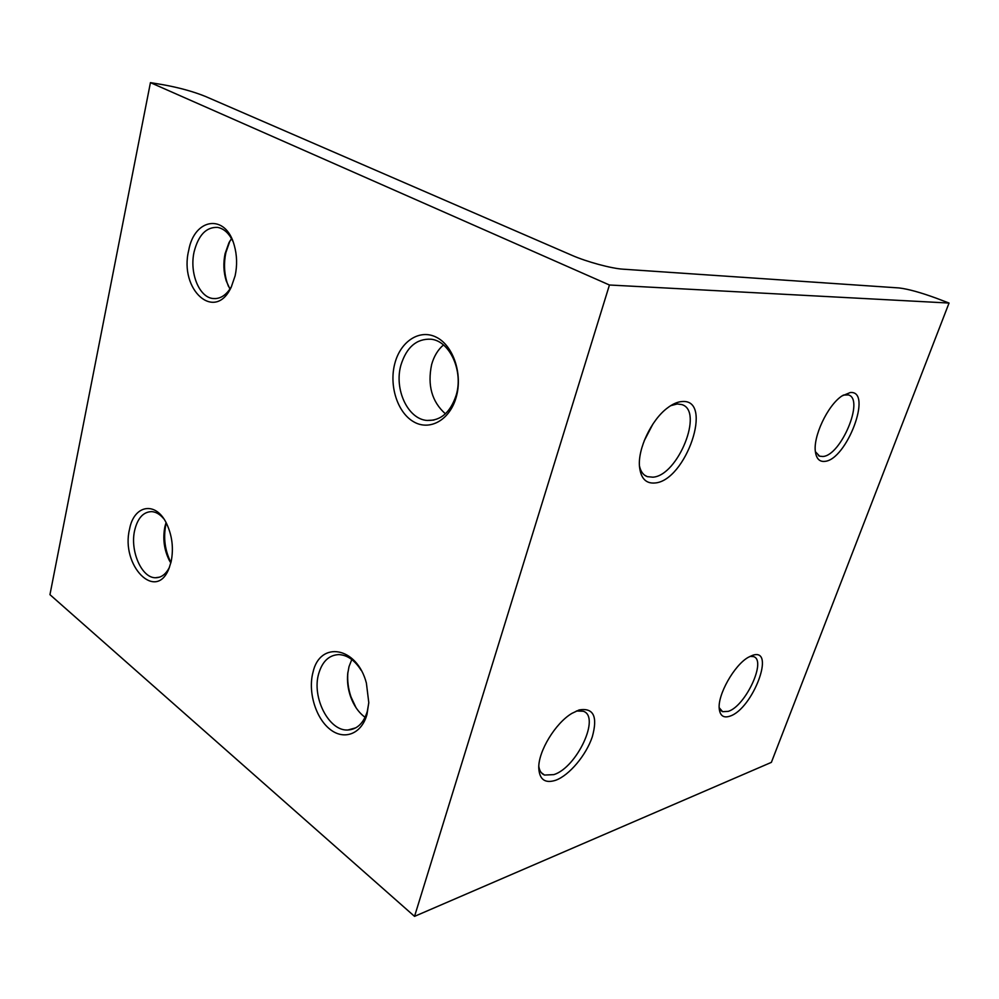 <?xml version="1.0" encoding="UTF-8"?>
<svg xmlns="http://www.w3.org/2000/svg" width="999" height="999" viewBox="0 0 999 999"><rect width="100%" height="100%" fill="white"/><g stroke="black" fill="none" stroke-linecap="round" stroke-linejoin="round"><path stroke-width="1.5" d="M555.681 780.269C545.042 783.678 539.41 779.582 538.761 767.994C538.211 751.398 555.444 723.051 571.94 713.361L579.158 709.939C593.556 707.529 597.926 716.508 592.282 736.875C586.126 755.232 569.305 775.324 555.681 780.269M538.811 766.295C539.448 770.803 541.346 773.726 544.505 775.062L553.846 774.625C576.923 767.507 600.736 716.533 583.241 711.238L576.386 710.988M654.919 482.992C645.841 483.766 640.684 478.221 639.472 466.371C637.837 448.601 651.36 420.067 667.157 408.179C672.514 404.033 677.497 401.81 682.117 401.536C714.098 398.638 685.863 480.969 654.919 482.992M639.435 465.846C640.646 471.54 643.281 475.149 647.327 476.648L652.859 477.185C677.971 475.849 704.233 410.689 681.718 404.558L677.235 403.971L670.641 405.706M445.417 413.823C431.868 401.748 427.285 385.327 431.63 364.548C433.966 356.256 437.912 349.725 443.469 344.955M347.902 672.165C347.165 680.469 348.214 688.748 351.024 696.99L356.069 707.779M365.097 717.307C358.641 712.562 353.783 705.619 350.512 696.465C347.927 688.873 346.99 681.256 347.727 673.626L349.013 666.633L351.785 659.527M366.97 714.485C361.501 734.29 343.818 740.721 329.682 729.033C315.472 717.619 307.829 691.408 312.987 672.327C319.892 640.409 356.993 646.49 366.396 683.116L368.781 702.584L366.97 714.485M361.213 670.404C354.795 660.227 347.302 654.957 338.723 654.595C328.996 655.094 322.315 661.438 318.706 673.651C311.563 697.252 328.871 731.368 347.902 730.007C357.13 729.395 363.586 723.214 367.27 711.488L368.756 703.059M456.231 397.103C449.862 420.154 429.607 431.281 413.561 421.728C397.415 412.487 388.886 385.539 394.842 363.424C400.574 341.183 419.892 328.584 436.588 337.362C453.384 345.779 462.849 374.2 456.231 397.103M400.949 365.01C393.906 389.135 407.754 419.168 427.048 420.454C440.696 420.904 450.399 412.5 456.168 395.242C463.611 371.116 449.75 340.859 430.969 339.21C416.571 338.549 406.568 347.153 400.949 365.01M729.907 716.158C723.726 718.231 720.179 715.883 719.28 709.103C717.257 695.267 734.265 664.984 748.388 657.267L752.522 655.356C776.26 646.99 752.796 709.015 729.907 716.158M719.193 707.692L722.602 711.675L728.221 711.375C745.541 706.231 766.92 660.239 753.533 656.605L750.099 656.343M824.687 461.376C819.667 461.875 816.595 458.878 815.496 452.385C812.599 437.337 827.522 405.382 841.945 395.954L850.299 392.532C873.101 390.222 846.628 460.189 824.687 461.376M815.409 451.71L819.617 456.193L822.826 456.493C840.946 455.756 864.759 399.001 848.388 394.93L843.218 395.104M229.895 241.059L225.874 252.597C223.714 262.987 224.126 273.039 227.135 282.754L228.496 286.451M229.932 289.061L226.236 280.869C223.526 272.09 223.152 263.012 225.1 253.621L228.896 242.882L231.506 238.586M235.127 275.786L231.318 286.925C215.16 322.752 178.833 289.81 188.724 250.324C194.393 217.957 225.749 213.224 234.253 245.267C237.05 255.207 237.337 265.384 235.127 275.786M232.954 241.433C229.071 233.316 223.988 228.646 217.695 227.41C206.331 226.848 198.476 234.965 194.131 251.748C189.298 272.527 198.963 297.115 212.824 298.501C220.167 299.263 226.411 295.229 231.556 286.413M166.284 522.976L165.797 524.937C163.299 537.962 164.922 550.324 170.679 562.025L170.929 562.512M170.817 562.974L169.268 560.302C164.073 549.737 162.612 538.573 164.872 526.81L166.059 522.564M171.154 561.563L169.043 568.344C156.094 602.409 120.429 565.309 129.57 529.083C133.953 504.92 155.794 500.824 166.533 523.476C172.203 535.589 173.751 548.289 171.154 561.563M163.848 518.868C160.09 514.348 156.056 511.938 151.723 511.625C143.357 511.8 137.675 518.031 134.678 530.307C129.795 550.661 141.558 577.971 155.444 577.747C161.276 577.772 165.971 574.238 169.53 567.12M163.099 84.728L150.437 82.63L49.95 594.655L414.535 916.37L771.378 762.362L949.05 303.047L936.388 298.239C920.554 292.445 908.128 289.023 899.112 287.949L623.039 269.181C611.513 268.531 586.625 261.8 571.928 255.319L205.282 96.379C193.257 91.546 179.208 87.662 163.099 84.728M150.437 82.63L609.44 285.002L414.535 916.37M609.44 285.002L949.05 303.047M652.871 424.113L644.168 440.884M347.727 673.626L347.839 672.602M226.236 280.869L227.135 282.754M169.268 560.302L170.679 562.025M212.824 298.501L215.859 298.601M155.444 577.747L159.603 577.135M427.048 420.454L433.891 420.067M347.902 730.007L355.831 727.809M819.617 456.193L818.393 455.606M722.602 711.675L720.928 710.614M647.327 476.648L644.68 475.237M544.505 775.062L541.321 772.702M228.896 242.882L229.708 241.383"/></g></svg>
